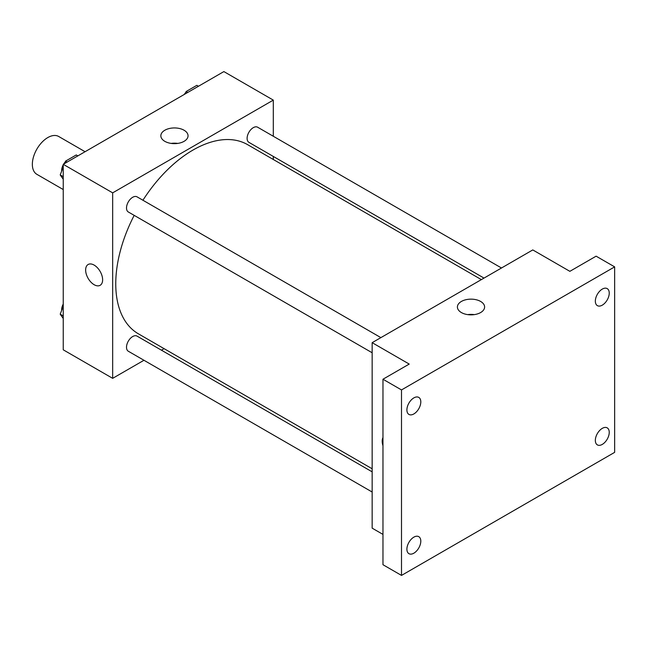 <?xml version="1.0" encoding="UTF-8"?>
<svg xmlns="http://www.w3.org/2000/svg" width="647" height="647" viewBox="0 0 647 647"><rect width="100%" height="100%" fill="white"/><g stroke="black" fill="none" stroke-linecap="round" stroke-linejoin="round"><path stroke-width="0.97" d="M85.081 151.713L58.715 136.493A21.844 12.608 120 0 0 41.885 142.34A21.844 12.608 120 0 0 32.35 164.322A21.844 12.608 120 0 0 36.871 174.326L63.244 189.547M143.966 360.274L112.667 378.341L63.244 349.809L63.244 164.322L223.878 71.582L273.301 100.115L273.301 136.258M164.087 348.66L161.443 350.189M134.18 215.37A109.214 63.058 120 0 0 115.756 283.815A109.214 63.058 120 0 0 138.377 333.812L372.154 468.784M481.368 279.617L247.591 144.645A109.214 63.058 120 0 0 142.922 200.238M273.301 156.437L273.301 159.485M112.667 378.341L112.667 192.855L273.301 100.115M501.49 267.995L257.652 127.224A8.735 5.047 120 0 0 250.923 129.562A8.735 5.047 120 0 0 247.105 138.353A8.735 5.047 120 0 0 248.917 142.356L484.013 278.089M372.154 471.841L137.051 336.108A8.735 5.047 120 0 0 130.322 338.446A8.735 5.047 120 0 0 126.505 347.237A8.735 5.047 120 0 0 128.316 351.24L372.154 492.019M372.154 352.761L128.316 211.981A8.735 5.047 -60 0 1 128.316 201.896A8.735 5.047 -60 0 1 137.051 196.85L380.889 337.629M112.667 192.855L63.244 164.322M164.831 141.337A13.603 7.853 180 0 1 160.844 135.789A13.603 7.853 180 0 1 174.447 127.936A13.603 7.853 180 0 1 188.051 135.789A13.603 7.853 180 0 1 179.656 143.044A13.603 7.853 180 0 1 164.831 141.337M102.63 279.803A12.01 6.939 60 0 1 100.139 285.303A12.01 6.939 60 0 1 88.129 278.372A12.01 6.939 60 0 1 88.129 264.494A12.01 6.939 60 0 1 97.382 267.712A12.01 6.939 60 0 1 102.63 279.803M100.139 285.303A12.01 6.939 60 0 1 88.129 278.364A12.01 6.939 60 0 1 88.129 264.494M171.156 143.408A13.603 7.853 180 0 1 177.747 143.408M382.967 534.398L372.154 528.154L372.154 342.667L532.788 249.928L569.861 271.336L596.113 256.172L614.65 266.871L614.65 452.358L401.504 575.418L382.967 564.718L382.967 379.231L409.219 364.075L372.154 342.667M401.504 575.418L401.504 389.931L382.967 379.231M401.504 389.931L614.65 266.871M461.384 312.558A13.603 7.853 180 0 1 457.405 307.002A13.603 7.853 180 0 1 471.008 299.149A13.603 7.853 180 0 1 484.611 307.002A13.603 7.853 180 0 1 476.208 314.256A13.603 7.853 180 0 1 461.384 312.558M382.967 445.743A12.01 6.939 60 0 1 382.967 437.566A12.01 6.939 60 0 0 382.967 445.734M467.708 314.62A13.603 7.853 180 0 1 474.3 314.62M602.292 305.149A9.826 5.677 -60 0 1 597.375 305.635A9.826 5.677 -60 0 1 595.871 297.757A9.826 5.677 -60 0 1 602.292 289.096A9.826 5.677 -60 0 1 607.209 288.611A9.826 5.677 -60 0 1 608.714 296.488A9.826 5.677 -60 0 1 602.292 305.149M413.854 413.943A9.826 5.677 -60 0 1 408.944 414.428A9.826 5.677 -60 0 1 407.432 406.551A9.826 5.677 -60 0 1 413.854 397.889A9.826 5.677 -60 0 1 418.771 397.404A9.826 5.677 -60 0 1 420.275 405.281A9.826 5.677 -60 0 1 413.854 413.943M413.854 553.193A9.826 5.677 -60 0 1 408.944 553.686A9.826 5.677 -60 0 1 407.432 545.809A9.826 5.677 -60 0 1 413.854 537.147A9.826 5.677 -60 0 1 418.771 536.662A9.826 5.677 -60 0 1 420.275 544.531A9.826 5.677 -60 0 1 413.854 553.193M602.292 444.4A9.826 5.677 -60 0 1 597.375 444.893A9.826 5.677 -60 0 1 595.871 437.016A9.826 5.677 -60 0 1 602.292 428.354A9.826 5.677 -60 0 1 607.209 427.869A9.826 5.677 -60 0 1 608.714 435.738A9.826 5.677 -60 0 1 602.292 444.4M63.244 179.251L60.203 174.925L63.244 167.088M64.627 163.521L65.549 161.135L76.249 154.956L77.858 155.887M63.244 176.68L60.203 174.925M67.159 162.057L65.549 161.135M63.244 164.807A8.735 5.047 120 0 0 61.635 170.533A8.735 5.047 120 0 0 61.659 171.164M65.226 161.976A8.735 5.047 120 0 0 63.657 164.079M185.22 93.896L186.15 91.51L196.85 85.331L198.459 86.253M187.759 92.432L186.15 91.51M185.826 92.351A8.735 5.047 120 0 0 184.258 94.454M63.244 318.502L60.203 314.183L63.244 306.346M63.244 315.938L60.203 314.183M63.244 304.058A8.735 5.047 120 0 0 61.635 309.784A8.735 5.047 120 0 0 61.659 310.423"/></g></svg>
